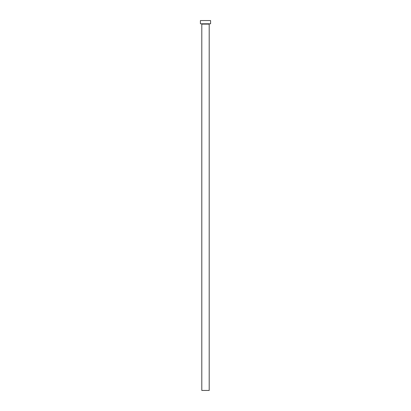 <?xml version="1.0" encoding="UTF-8"?>
<svg xmlns="http://www.w3.org/2000/svg" width="411" height="411" viewBox="0 0 411 411"><rect width="100%" height="100%" fill="white"/><g stroke="black" fill="none" stroke-linecap="round" stroke-linejoin="round"><path stroke-width="0.62" d="M209.199 24.11L201.801 24.11L201.801 390.45L209.199 390.45L209.199 24.11A0.324 0.324 0 0 1 209.523 23.787M201.801 24.11A0.324 0.324 0 0 0 201.477 23.787M210.586 23.787L200.414 23.787L200.414 20.55L210.586 20.55L210.586 23.787"/></g></svg>
